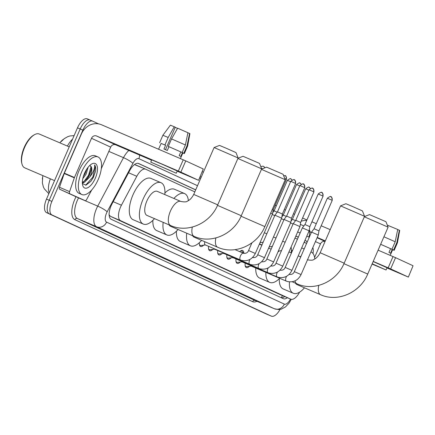 <?xml version="1.0" encoding="UTF-8"?>
<svg xmlns="http://www.w3.org/2000/svg" width="435" height="435" viewBox="0 0 435 435"><rect width="100%" height="100%" fill="white"/><g stroke="black" fill="none" stroke-linecap="round" stroke-linejoin="round"><path stroke-width="0.65" d="M252.974 257.052A6.96 3.094 -66.8 0 1 252.996 257.602M239.712 251.647A6.96 3.094 -66.8 0 1 242.632 250.538A6.96 3.094 -66.8 0 1 243.845 253.377M194.826 191.884L145.725 169.237A12.272 5.454 113.2 0 0 145.665 169.21A12.272 5.454 113.2 0 0 136.802 176.284L121.425 205.211A12.272 5.454 113.2 0 0 120.5 207.131A12.272 5.454 113.2 0 0 120.566 220.67L290.71 299.155A12.272 5.454 113.2 0 0 290.77 299.182A12.272 5.454 113.2 0 0 299.612 292.141M63.287 139.434A11.044 4.91 113.2 0 0 59.894 142.859M42.967 175.658A11.044 4.91 113.2 0 0 42.374 179.111M134.872 164.272A12.272 10.989 114.8 0 1 134.725 164.68L145.665 169.21M109.011 214.77L110.441 216.331L280.586 294.816L290.77 299.182M306.588 243.437L304.125 242.3M297.437 239.217L294.974 238.075M312.999 253.502A12.272 5.454 113.2 0 0 312.83 247.542M251.474 243.85A6.547 2.909 -66.8 0 1 251.158 243.758A6.547 2.909 -66.8 0 1 250.864 243.584M203.64 245.166A6.96 3.094 -66.8 0 1 200.546 246.449A6.96 3.094 -66.8 0 1 199.393 242.638M212.791 249.385A6.96 3.094 -66.8 0 1 209.697 250.669A6.96 3.094 -66.8 0 1 208.615 246.34M221.942 253.61A6.96 3.094 -66.8 0 1 218.849 254.894A6.96 3.094 -66.8 0 1 217.766 250.56M231.094 257.83A6.96 3.094 -66.8 0 1 228 259.113A6.96 3.094 -66.8 0 1 226.918 254.779M240.245 262.055A6.96 3.094 -66.8 0 1 237.151 263.338A6.96 3.094 -66.8 0 1 236.069 259.004M249.396 266.274A6.96 3.094 -66.8 0 1 246.302 267.558A6.96 3.094 -66.8 0 1 245.22 263.224M266.068 313.88A12.272 5.454 -66.8 0 1 266.002 313.853L268.7 315.011A12.272 5.454 -66.8 0 1 268.64 314.983L49.258 213.786A12.272 5.454 -66.8 0 1 49.198 200.252L80.181 128.983A12.272 5.454 -66.8 0 1 89.969 119.989A12.272 5.454 -66.8 0 1 90.034 120.016A12.272 5.454 -66.8 0 0 89.969 119.989A12.272 5.454 -66.8 0 0 80.181 128.983L49.198 200.252A12.272 5.454 -66.8 0 0 49.258 213.786L268.64 314.983A12.272 5.454 -66.8 0 0 268.7 315.011A12.272 5.454 -66.8 0 0 268.759 315.032M266.002 313.853A12.272 5.454 -66.8 0 1 265.943 313.825L46.567 212.633A12.272 5.454 -66.8 0 1 46.501 199.094L77.49 127.83A12.272 5.454 -66.8 0 1 87.277 118.837A12.272 5.454 -66.8 0 1 87.337 118.864L89.909 119.968M195.712 189.834L138.656 163.517A12.272 5.454 113.2 0 0 138.591 163.489A12.272 5.454 113.2 0 0 129.728 170.563L112.045 203.83A12.272 5.454 113.2 0 0 111.121 205.75A12.272 5.454 113.2 0 0 111.186 219.289L283.315 298.687A12.272 5.454 113.2 0 0 283.375 298.714A12.272 5.454 113.2 0 0 287.377 297.73M280.086 309.405A12.272 5.454 -66.8 0 1 271.391 316.163A12.272 5.454 -66.8 0 1 271.331 316.136L51.955 214.944A12.272 5.454 -66.8 0 1 51.89 201.405L82.878 130.141A12.272 5.454 -66.8 0 1 92.666 121.147A12.272 5.454 -66.8 0 1 92.726 121.175L98.614 123.888M202.302 171.716L203.379 172.211M275.143 205.315L276.285 205.842M284.294 209.54L285.436 210.067M293.446 213.759L294.587 214.286M302.597 217.978L306.92 219.974M305.424 240.441L305.017 240.25L305.424 240.441A12.272 5.454 113.2 0 1 307.039 242.404M298.328 237.167L295.86 236.031M284.686 296.578A12.272 5.454 -66.8 0 1 281.222 297.725M304.446 241.555A12.272 5.454 -66.8 0 1 304.674 242.556M138.053 163.326L195.685 189.91M295.833 236.102L298.296 237.244M91.72 189.959L86.657 199.486A2.044 0.908 113.2 0 1 85.184 200.666L75.081 196.337A2.044 0.908 -66.8 0 1 75.081 196.337A2.044 0.908 -66.8 0 1 75.07 196.332L85.173 200.66A2.044 0.908 113.2 0 0 85.184 200.666L59.622 189.209A2.044 0.908 -66.8 0 1 59.481 187.284L64.228 173.516A2.044 0.908 -66.8 0 1 64.358 173.184L81.41 133.964A16.361 14.654 114.8 0 1 101.404 124.731L185.75 160.89L180.857 172.146L96.516 135.986A4.089 3.665 -65.2 0 0 91.513 138.292L74.461 177.513A2.044 0.908 113.2 0 0 74.336 177.844L69.584 191.612A2.044 0.908 113.2 0 0 69.725 193.537M75.07 196.332L59.622 189.209M177.159 171.162L198.561 180.313L203.265 168.97L185.75 160.89M203.265 168.97L198.561 180.313M198.371 180.22L180.857 172.146M151.592 160.21L115.677 144.822A4.089 3.665 -65.2 0 0 110.68 147.133L101.301 168.698M171.934 171.276L154.137 163.593L171.934 171.276M165.501 149.678L175.267 127.216L174.25 126.748L168.182 137.46L164.919 144.958L165.588 145.268L161.113 143.436L158.596 149.232M180.405 158.574L182.869 152.897L182.439 152.669L180.808 156.421L179.155 155.659L180.786 151.907L168.291 146.405L171.548 138.901L177.616 128.189L187.915 132.713L185.413 144.991L182.151 152.489L180.786 151.907M176.267 173.217L177.246 170.966L161.635 164.017L151.739 159.873L150.76 162.125L176.267 173.217L150.76 162.125M161.102 143.474L164.919 144.958M182.841 152.962L184.369 153.55L183.804 153.256L187.066 145.752L189.568 133.474L187.904 132.762M182.439 152.669L183.804 153.256M168.182 137.46L162.875 135.285L159.612 142.783M189.568 133.474L189.899 133.654L187.632 146.046L187.066 145.752M174.25 126.748L170.395 125.171L162.875 135.285M175.213 127.341L177.518 128.363M165.588 145.268L163.957 149.02L167.328 150.461L168.959 146.709M182.151 152.489L168.291 146.405M185.413 144.991L171.548 138.901M54.538 180.612L24.757 167.856A18.406 8.183 -66.8 0 1 21.978 164.022L21.75 163.152A17.59 7.819 -66.8 0 1 24.229 147.373A17.59 7.819 -66.8 0 1 33.772 135.084L34.561 134.649A18.406 8.183 -66.8 0 1 39.253 134.018L69.219 146.856M21.978 164.022A18.406 8.183 -66.8 0 1 24.572 147.508A18.406 8.183 -66.8 0 1 34.561 134.649M98.19 179.557A20.45 9.091 -66.8 0 1 81.878 194.548A20.45 9.091 -66.8 0 1 81.671 171.939A20.45 9.091 -66.8 0 1 97.984 156.948A20.45 9.091 -66.8 0 1 98.19 179.557M81.878 194.548L79.181 193.396A20.45 9.091 -66.8 0 1 78.974 170.786A20.45 9.091 -66.8 0 1 95.287 155.795L97.984 156.948M83.428 176.262L84.999 173.761L86.788 169.079M82.808 178.644L86.07 174.217L88.158 167.187M82.367 182.096L83.504 181.765L87.359 178.54L89.273 175.593L91.279 169.742L91.312 167.698L90.502 165.974L89.637 165.572M90.502 165.974A9.244 4.111 -66.8 0 1 90.295 176.028A9.244 4.111 -66.8 0 1 89.985 176.702L84.575 182.227L82.362 182.515M84.542 173.266A13.333 5.927 -66.8 0 1 91.78 163.951A13.333 5.927 -66.8 0 1 97.217 166.366A13.333 5.927 -66.8 0 1 95.314 178.236A13.333 5.927 -66.8 0 1 82.666 185.228A13.333 5.927 -66.8 0 1 84.542 173.266M82.405 183.635L86.032 185.131L90.899 181.297L93.373 177.382L95.575 171.167C95.934 168.258 95.591 166.17 94.553 164.908C95.135 167.698 93.775 171.428 90.475 176.104L89.985 176.702M83.525 175.947L86.494 169.536M82.384 183.369L83.645 182.521M86.929 179.057L89.072 175.544L91.35 169.084M90.823 181.395L93.351 177.377L95.575 171.167M82.362 182.825L82.732 182.575M84.031 181.504L88.539 175.316L91.073 166.757M85.646 185.223L92.818 177.148L95.26 166.757L94.553 164.908M214.107 147.536L219.49 145.415L225.939 148.117L235.993 152.593L238.114 157.97L214.107 147.536L193.722 194.423L217.728 204.858L238.114 157.97M180.949 201.487A13.088 5.818 113.2 0 0 180.884 201.459L157.312 191.356A13.088 5.818 113.2 0 0 146.872 200.954A13.088 5.818 113.2 0 0 147.003 215.423L170.58 225.52A13.088 5.818 113.2 0 0 170.656 225.553M154.485 218.626A22.495 10.005 -66.8 0 1 143.3 224.068A22.495 10.005 -66.8 0 1 143.071 199.197A22.495 10.005 -66.8 0 1 161.015 182.711A22.495 10.005 -66.8 0 1 164.789 194.565M143.3 224.068L133.197 219.74A22.495 10.005 -66.8 0 1 132.969 194.869A22.495 10.005 -66.8 0 1 150.912 178.383L161.015 182.711M237.983 158.275L243.045 156.279L258.705 163.043L259.548 163.457L261.669 168.84L237.896 158.476M169.101 224.89A13.088 5.818 113.2 0 0 170.563 226.287L194.135 236.384A13.088 5.818 113.2 0 0 194.211 236.417M178.04 229.49A22.495 10.005 -66.8 0 1 166.855 234.938A22.495 10.005 -66.8 0 1 163.163 222.345M166.855 234.938L156.752 230.61A22.495 10.005 -66.8 0 1 152.87 220.349M173.886 198.458A22.495 10.005 -66.8 0 1 184.57 193.575A22.495 10.005 -66.8 0 1 188.382 200.617M164.903 192.971A22.495 10.005 -66.8 0 1 174.468 189.252L184.57 193.575M261.538 169.144L266.601 167.149L282.261 173.908L283.103 174.321L285.224 179.704L261.451 169.34M192.656 235.754A13.088 5.818 113.2 0 0 194.119 237.157L217.69 247.254A13.088 5.818 113.2 0 0 217.772 247.287M201.595 240.359A22.495 10.005 -66.8 0 1 190.416 245.802A22.495 10.005 -66.8 0 1 186.718 233.209M190.416 245.802L180.313 241.474A22.495 10.005 -66.8 0 1 176.425 231.213M340.545 205.858L345.928 203.738L352.377 206.44L362.431 210.915L364.552 216.298L340.545 205.858L320.16 252.746L344.167 263.18L364.552 216.298M271.462 265.29A13.088 5.818 113.2 0 0 271.342 266.051M279.689 278.291A22.495 10.005 -66.8 0 1 269.738 282.391A22.495 10.005 -66.8 0 1 265.845 272.359M269.738 282.391L259.635 278.063A22.495 10.005 -66.8 0 1 255.742 268.031M278.965 251.142A13.088 5.818 113.2 0 0 277.851 252.186M291.113 246.95A22.495 10.005 -66.8 0 1 291.227 252.887M364.421 216.597L369.484 214.607L385.144 221.366L385.986 221.779L388.107 227.162L364.334 216.799M295.539 283.212A13.088 5.818 113.2 0 0 297.002 284.61L320.573 294.707A13.088 5.818 113.2 0 0 320.655 294.74M304.478 287.812A22.495 10.005 -66.8 0 1 293.299 293.261A22.495 10.005 -66.8 0 1 289.476 281.902M293.299 293.261L283.19 288.932A22.495 10.005 -66.8 0 1 279.308 278.672M300.329 256.78A22.495 10.005 -66.8 0 1 301.172 255.894M311.014 251.903L310.949 251.876A22.495 10.005 -66.8 0 1 311.014 251.903A22.495 10.005 -66.8 0 1 314.82 258.945M291.341 251.294A22.495 10.005 -66.8 0 1 292.728 250.043M199.393 244.497A6.133 2.73 113.2 0 0 200.198 245.4A6.133 2.73 113.2 0 0 200.894 245.492L205.396 244.959M204.825 241.74A3.681 1.637 113.2 0 0 205.206 244.878L240.495 259.994A3.681 1.637 113.2 0 0 240.577 260.021M270.706 213.106L272.511 213.928L255.318 253.464L248.57 250.527C247.809 252.594 246.188 253.534 243.709 253.339L243.399 253.23A3.681 1.637 113.2 0 0 243.317 253.197A3.681 1.637 113.2 0 0 240.463 255.927A3.681 1.637 113.2 0 0 240.495 259.994L241.599 260.396C247.732 261.598 252.305 259.287 255.318 253.464M272.332 209.365L273.202 209.773L272.511 213.928M208.544 248.717A6.133 2.73 113.2 0 0 209.349 249.625A6.133 2.73 113.2 0 0 210.045 249.712L214.547 249.179M213.895 248.597A3.681 1.637 113.2 0 0 214.357 249.097L249.652 264.219A3.681 1.637 113.2 0 0 249.728 264.246M294.25 179.965A2.659 2.382 114.8 0 1 294.305 179.987A2.659 2.382 114.8 0 1 295.381 183.342L290.754 181.341L277.481 211.872L274.909 215.216L281.662 218.152L264.475 257.683L257.721 254.747C256.96 256.819 255.34 257.754 252.86 257.563L252.55 257.449M277.481 211.872L282.353 213.993L281.662 218.152M217.696 252.942A6.133 2.73 113.2 0 0 218.5 253.844A6.133 2.73 113.2 0 0 219.196 253.937L223.699 253.404M223.046 252.822A3.681 1.637 113.2 0 0 223.508 253.322L258.803 268.438A3.681 1.637 113.2 0 0 258.879 268.466M303.402 184.184A2.659 2.382 114.8 0 1 303.456 184.212A2.659 2.382 114.8 0 1 304.533 187.561L299.905 185.566L286.632 216.092L284.06 219.436L290.814 222.372L273.626 261.908L266.873 258.972C266.111 261.038 264.491 261.979 262.011 261.783L261.701 261.669M286.632 216.092L291.504 218.212L290.814 222.372M226.847 257.161A6.133 2.73 113.2 0 0 227.652 258.064A6.133 2.73 113.2 0 0 228.348 258.156L232.85 257.623M232.198 257.041A3.681 1.637 113.2 0 0 232.66 257.542L267.955 272.658A3.681 1.637 113.2 0 0 268.031 272.691M312.553 188.404A2.659 2.382 114.8 0 1 312.607 188.431A2.659 2.382 114.8 0 1 313.684 191.781L309.057 189.785L295.784 220.317L293.212 223.661L299.965 226.597L282.777 266.128L276.024 263.191C275.263 265.258 273.642 266.198 271.163 266.002L270.853 265.894M295.784 220.317L300.656 222.437L299.965 226.597M235.998 261.386A6.133 2.73 113.2 0 0 236.803 262.289A6.133 2.73 113.2 0 0 237.499 262.376L242.001 261.843M241.349 261.261A3.681 1.637 113.2 0 0 241.811 261.761L277.106 276.883A3.681 1.637 113.2 0 0 277.182 276.91M321.71 192.629A2.659 2.382 114.8 0 1 321.759 192.651A2.659 2.382 114.8 0 1 322.835 196.006L318.208 194.005L304.935 224.536L302.363 227.88L309.116 230.816A8.178 7.324 -65.2 0 1 308.806 237.048L306.805 236.129M304.935 224.536L309.812 226.657L309.116 230.816L291.928 270.347L285.175 267.411C284.414 269.483 282.793 270.418 280.314 270.227L280.004 270.113M243.562 253.295L242.181 251.452A6.133 2.73 113.2 0 0 241.637 251.006A6.133 2.73 113.2 0 0 240.424 251.049M245.155 265.606A6.133 2.73 113.2 0 0 245.954 266.508A6.133 2.73 113.2 0 0 246.656 266.601L251.153 266.068M250.5 265.486A3.681 1.637 113.2 0 0 250.962 265.986L286.257 281.102A3.681 1.637 113.2 0 0 286.333 281.13M330.861 196.848A2.659 2.382 114.8 0 1 330.91 196.876A2.659 2.382 114.8 0 1 331.987 200.225L327.359 198.229L314.086 228.761L311.514 232.1L318.268 235.036L301.08 274.572L294.326 271.636C293.565 273.702 291.945 274.643 289.465 274.447L289.155 274.333M314.086 228.761L318.964 230.876L318.268 235.036M272.256 214.509L274.751 215.575M290.591 181.716L287.372 180.346L274.099 210.877L277.225 212.204M281.412 218.729L283.903 219.8M299.742 185.935L296.523 184.565L283.25 215.097L286.377 216.429M290.564 222.954L293.054 224.02M308.894 190.155L305.674 188.79L292.402 219.322L295.528 220.648M301.172 221.252A16.361 14.654 114.8 0 1 306.708 220.458M311.917 221.812L316.288 223.688M321.177 225.781L330.203 229.647M378.107 250.168L395.546 257.667L390.657 268.917L373.214 261.419M386.954 267.938L408.356 277.09L413.06 265.741L395.546 257.667M413.06 265.741L408.356 277.09M408.166 276.997L390.657 268.917M325.309 240.898L317.224 237.434M325.07 241.458A4.089 3.665 -65.2 0 0 320.475 243.904L314.597 257.422M372.077 264.029L382.686 268.52L372.17 263.827M390.2 255.345L392.669 249.668L392.234 249.44L390.603 253.192L388.955 252.43L390.581 248.679L380.658 244.307M372.061 264.067L386.062 269.988L387.041 267.737L373.159 261.538M386.062 269.988L372.186 263.789M392.642 249.733L394.17 250.321L393.599 250.027L396.861 242.523L399.363 230.251L397.699 229.539M392.234 249.44L393.599 250.027M399.363 230.251L399.694 230.425L397.432 242.822L396.861 242.523M387.308 225.134L397.71 229.484L395.208 241.762L391.946 249.266L390.581 248.679M391.946 249.266L380.663 244.291M395.208 241.762L383.926 236.787M113.187 201.682L121.425 205.211M282.473 295.626A12.272 10.989 114.8 0 1 281.184 297.709M110.441 216.331L120.566 220.67M128.564 172.755L136.802 176.284M135.6 164.898L145.605 169.182M280.586 294.816L290.71 299.155M72.585 139.108A16.361 7.275 113.2 0 0 67.414 146.078M50.373 178.828A16.361 7.275 113.2 0 0 49.231 192.819M265.943 313.825L271.331 316.136M46.567 212.633L51.955 214.944M46.501 199.094L51.89 201.405M77.49 127.83L82.878 130.141M197.506 185.707L138.863 158.655A8.178 3.638 113.2 0 0 132.914 163.353L107.157 211.812A8.178 3.638 113.2 0 0 106.537 213.096A8.178 3.638 113.2 0 0 106.58 222.122L284.332 304.108A8.178 3.638 113.2 0 0 290.466 299.052M274.659 308.855A16.361 7.275 -66.8 0 1 274.414 308.763A16.361 7.275 -66.8 0 1 274.333 308.725L96.586 226.738A16.361 7.275 -66.8 0 1 96.499 208.686A16.361 7.275 -66.8 0 1 97.734 206.125L78.539 197.903A16.361 7.275 113.2 0 0 77.305 200.464A16.361 7.275 113.2 0 0 77.386 218.511L255.138 300.503A16.361 7.275 113.2 0 0 255.22 300.541A16.361 7.275 113.2 0 0 255.301 300.574M256.982 301.297A18.406 8.183 -66.8 0 1 252.637 301.656L74.891 219.67A2.044 1.832 114.8 0 1 77.386 218.511L96.586 226.738A8.178 7.324 -65.2 0 0 106.58 222.122M74.891 219.67A18.406 8.183 -66.8 0 1 74.793 199.36A18.406 8.183 -66.8 0 1 76.038 196.75M200.182 176.594L201.258 177.088M273.126 210.241L274.164 210.719M282.277 214.46L283.315 214.944M92.606 121.12L90.034 120.016M107.157 211.812A8.178 1.359 -152 0 0 97.734 206.125L123.491 157.666L108.826 151.385M132.914 163.353A8.178 1.359 -152 0 0 123.491 157.666A16.361 7.275 -66.8 0 1 128.852 150.466M78.572 197.838L78.539 197.903A2.044 0.343 28 0 1 77.392 197.327M284.332 304.108A8.178 7.324 -65.2 0 1 274.333 308.725L255.138 300.503A2.044 1.832 114.8 0 0 252.637 301.656M309.241 237.341A8.178 3.638 113.2 0 0 308.806 237.048M300.123 233.04L297.654 231.904M138.863 158.655A8.178 7.324 -65.2 0 0 139.608 155.077M115.677 144.822L96.516 135.986M110.68 147.133L91.513 138.292M64.358 173.184L74.461 177.513M178.35 171.042L183.244 159.786M74.336 177.844L64.228 173.516M59.481 187.284L69.584 191.612M193.722 194.423C190.932 199.899 187.762 200.954 187.452 201.111C186.648 202.014 184.462 202.128 180.884 201.459A13.088 5.818 113.2 0 0 170.444 211.051A13.088 5.818 113.2 0 0 170.515 225.493A13.088 5.818 113.2 0 0 170.58 225.52C187.947 233.448 210.312 223.188 217.728 204.858M192.324 227.065A13.088 5.818 113.2 0 0 194.07 236.357A13.088 5.818 113.2 0 0 194.135 236.384C211.502 244.318 233.867 234.057 241.284 215.727L261.669 168.84M217.505 205.358L241.284 215.727M215.88 237.934A13.088 5.818 113.2 0 0 217.625 247.221A13.088 5.818 113.2 0 0 217.69 247.254C235.063 255.182 257.422 244.921 264.839 226.591L285.224 179.704M241.061 216.222L264.839 226.591M294.984 280.896A13.088 5.818 113.2 0 0 296.953 283.816A13.088 5.818 113.2 0 0 297.018 283.843A13.088 5.818 113.2 0 0 297.094 283.876M318.763 285.393A13.088 5.818 113.2 0 0 320.508 294.68A13.088 5.818 113.2 0 0 320.573 294.707C337.946 302.64 360.305 292.38 367.722 274.05L388.107 227.162M343.944 263.681L367.722 274.05M284.735 178.448L286.48 179.242L273.202 209.773M285.099 175.74A2.659 2.382 114.8 0 1 285.153 175.767A2.659 2.382 114.8 0 1 286.23 179.117M243.448 253.252A3.681 1.637 113.2 0 0 243.399 253.23L235.036 249.646M249.984 259.407A3.681 1.637 113.2 0 0 249.614 260.146A3.681 1.637 113.2 0 0 249.652 264.219L250.75 264.616C256.884 265.818 261.457 263.512 264.475 257.683M295.381 183.342L295.631 183.461L282.353 213.993M259.135 263.626A3.681 1.637 113.2 0 0 258.765 264.371A3.681 1.637 113.2 0 0 258.803 268.438L259.902 268.835C266.035 270.043 270.608 267.732 273.626 261.908M304.533 187.561L304.783 187.681L291.504 218.212M268.286 267.846A3.681 1.637 113.2 0 0 267.916 268.591A3.681 1.637 113.2 0 0 267.955 272.658L269.053 273.06C275.186 274.262 279.759 271.951 282.777 266.128M313.684 191.781L313.934 191.906L300.656 222.437M277.438 272.071A3.681 1.637 113.2 0 0 277.068 272.81A3.681 1.637 113.2 0 0 277.106 276.883L278.204 277.28C284.338 278.487 288.911 276.176 291.928 270.347M322.835 196.006L323.085 196.125L309.812 226.657M286.589 276.29A3.681 1.637 113.2 0 0 286.219 277.035A3.681 1.637 113.2 0 0 286.257 281.102L287.356 281.499C293.489 282.706 298.062 280.396 301.08 274.572M331.987 200.225L332.237 200.35L318.964 230.882M261.468 168.323L262.49 168.769M263.414 166.3A2.659 2.382 114.8 0 1 263.469 166.328A2.659 2.382 114.8 0 1 264.714 167.894M290.874 178.97A2.659 2.382 114.8 0 1 290.928 178.992A2.659 2.382 114.8 0 1 291.983 180.036M264.333 232.736L266.829 233.807M300.025 183.189A2.659 2.382 114.8 0 1 300.079 183.211A2.659 2.382 114.8 0 1 301.134 184.255M273.484 236.961L275.98 238.027M309.176 187.409A2.659 2.382 114.8 0 1 309.231 187.436A2.659 2.382 114.8 0 1 310.285 188.48M282.636 241.18L285.132 242.251M325.086 241.42L317.093 237.733M320.475 243.904L315.424 241.577M388.145 267.813L393.039 256.563M304.255 242.36L304.326 241.838M61.243 141.587L64.206 138.678L67.811 136.639L69.899 135.976L74.119 135.584M42.668 177.344L42.374 182.977L43.364 186.876L44.305 188.817L48.845 193.706M87.277 118.837L92.666 121.147M271.391 316.163L268.7 315.011M291.287 299.34L288.911 303.331L285.409 306.985L281.353 309.106L278.585 309.557L274.414 308.763L255.22 300.541M311.025 233.236L309.285 229.805M303.837 225.966L300.34 224.357M291.624 220.333L291.189 220.132M282.473 216.113L282.032 215.912M273.316 211.888L272.881 211.693M200.693 178.388L199.616 177.893M187.632 146.046L184.369 153.55M320.16 252.746C317.371 258.221 314.2 259.276 313.891 259.434C313.091 260.337 310.9 260.451 307.327 259.782M292.19 281.777L297.018 283.843C314.385 291.771 336.75 281.516 344.167 263.18M288.954 251.914L291.45 252.98M298.22 255.878L300.715 256.949M304.179 248.972L301.683 247.906M283.593 175.561L285.153 175.767C285.675 175.136 286.121 176.295 286.48 179.242M200.198 245.4L199.524 245.112M248.57 250.527L251.908 242.844M290.754 181.341C293.168 179.595 294.321 179.133 294.223 179.949L294.305 179.987C294.827 179.361 295.273 180.52 295.631 183.461M209.349 249.625L208.675 249.337M257.721 254.747L274.909 215.216M299.905 185.566C302.32 183.815 303.472 183.352 303.374 184.174L303.456 184.212C303.983 183.581 304.424 184.739 304.783 187.681M218.5 253.844L217.832 253.556M266.873 258.972L284.06 219.436M309.057 189.785C311.471 188.04 312.624 187.572 312.526 188.393L312.607 188.431C313.135 187.8 313.575 188.959 313.934 191.906M227.652 258.064L226.983 257.781M276.024 263.191L293.212 223.661M318.208 194.005C320.622 192.259 321.775 191.797 321.677 192.613L321.759 192.651C322.286 192.025 322.726 193.183 323.085 196.125M236.803 262.289L236.134 262M241.637 251.006L240.963 250.723M285.175 267.411L302.363 227.88M327.359 198.229C329.773 196.479 330.932 196.016 330.828 196.837L330.91 196.876C331.437 196.245 331.878 197.403 332.237 200.35M245.954 266.508L245.286 266.22M294.326 271.636L311.514 232.1M260.788 166.594L262.957 166.148L263.86 166.545L264.855 167.834M287.372 180.346C289.786 178.6 290.944 178.138 290.841 178.954L292.064 179.992M274.099 210.877L272.718 212.671M263.202 242.137L259.983 242.741M296.523 184.565C298.937 182.82 300.096 182.357 299.992 183.173L301.216 184.217M259.477 243.904L261.968 244.976M283.25 215.097L281.869 216.891M272.353 246.357L269.134 246.966M305.674 188.79C308.089 187.045 309.247 186.577 309.144 187.398L310.367 188.437M251.783 243.132L251.457 243.17M259.363 244.16L261.859 245.231M268.629 248.129L271.119 249.195M292.402 219.322L291.026 221.116M281.505 250.582L278.286 251.185M397.427 242.822L394.17 250.321"/></g></svg>
